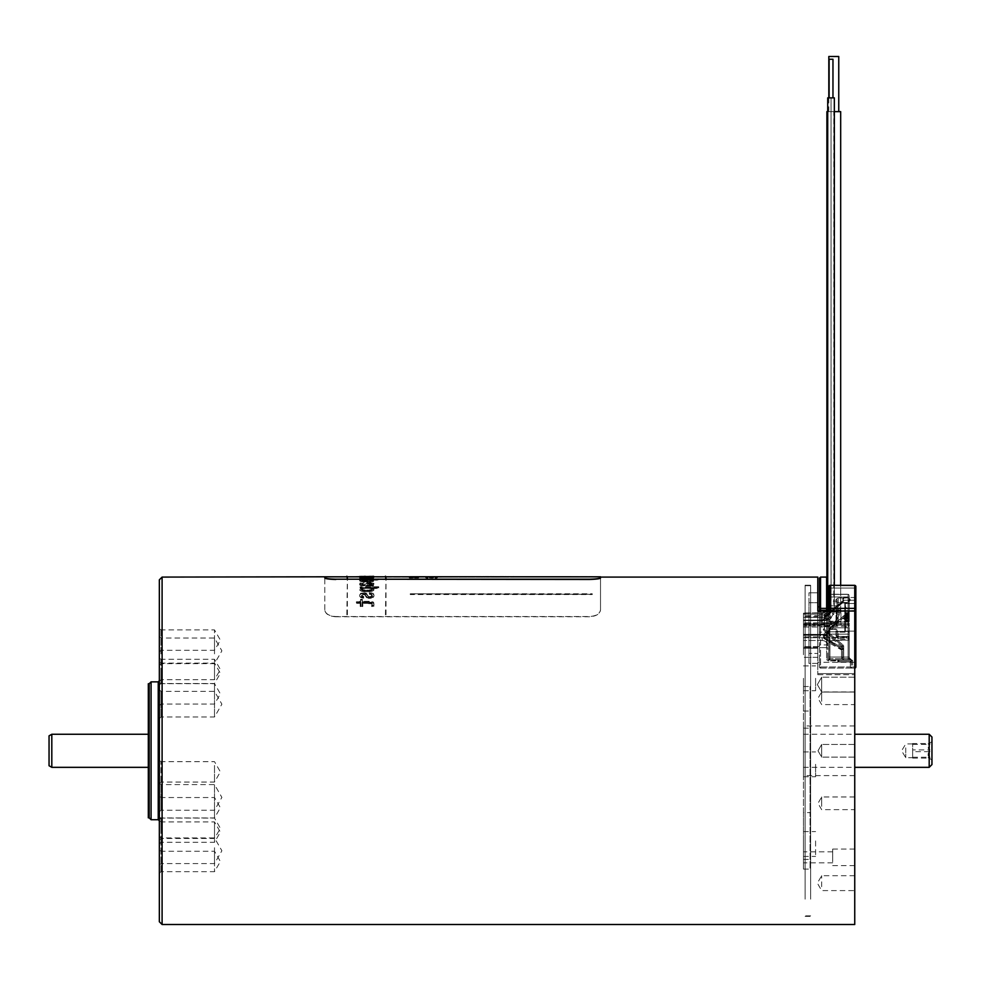 <?xml version="1.0" encoding="UTF-8"?>
<svg xmlns="http://www.w3.org/2000/svg" width="981" height="981" viewBox="0 0 981 981"><rect width="100%" height="100%" fill="white"/><g stroke="black" fill="none" stroke-linecap="round" stroke-linejoin="round"><path stroke-width="0.74" stroke-dasharray="4.91 3.68" d="M148.315 683.745L148.315 817.835M149.186 817.835L149.186 683.745M803.464 729.018L803.464 775.603L803.464 729.018M803.464 767.191L803.464 734.254L803.464 767.191M803.464 617.343L803.464 648.22L803.464 612.929L803.464 620.642L803.464 614.032L803.464 620.642L803.464 614.032L803.464 620.642L803.464 617.343L824.408 617.343L803.464 617.343M803.464 620.09L803.464 626.994L803.464 613.199L803.464 626.994L803.464 613.199L803.464 623.683L803.464 620.127L803.464 623.683L803.464 620.127L803.464 622.849L803.464 620.127L817.798 620.127L817.798 611.825L817.798 620.127L803.464 620.127L817.798 620.127L817.798 611.825L817.798 620.127L803.464 620.127L821.661 620.09A12.128 12.128 0 0 0 833.789 607.962L833.789 111.638L826.897 111.638L840.68 111.638L826.897 111.638L840.68 111.638L828.822 111.638L838.755 111.638L833.789 111.638L833.789 607.962L840.68 607.962L827.694 607.962C823.893 614.118 823.893 614.118 827.694 607.962C823.893 614.118 823.893 614.118 827.694 607.962L827.694 607.962C823.893 614.118 823.893 614.118 827.694 607.962C823.893 614.118 823.893 614.118 827.694 607.962L827.719 578.287L826.897 577.368L827.719 578.643L827.719 607.411L827.719 579.33L827.719 581.5L826.897 581.095L826.897 111.638L840.68 111.638L840.68 607.962L827.694 607.962C826.26 611.555 825.082 613.088 824.175 612.561L827.694 607.962L833.789 607.962A12.128 12.128 0 0 1 821.661 620.09L821.661 626.994L821.661 613.199L821.661 626.994L821.661 620.09L821.661 626.994L821.661 620.09L803.464 620.09M803.464 654.732L803.464 647.399L803.464 654.732M803.464 856.928L803.464 862.839L803.464 856.928M836.548 620.127L836.548 611.825L836.548 620.127M817.798 606.859L817.798 616.669L803.464 616.669L817.798 616.669L817.798 606.859L819.454 606.859L819.454 624.995L820.557 625.841L820.557 634.817L820.557 625.841L803.464 625.866L820.324 625.866L819.454 624.995L819.454 610.636L819.454 625.89L819.454 578.189M803.464 613.199L824.175 612.561A5.518 5.518 0 0 1 822.213 612.929L803.464 612.929L822.213 612.929A5.518 5.518 0 0 0 827.719 607.411L827.719 581.5C826.824 580.458 826.824 580.936 827.719 582.935L827.719 610.636L819.454 610.636L819.454 632.12L819.454 611.004M826.358 614.695L824.408 617.343A6.622 6.622 0 0 0 824.727 617.331L824.408 616.399L824.408 617.343A6.622 6.622 0 0 0 824.727 617.331L823.317 619.563L823.317 620.642L824.408 618.128L823.317 619.563L824.408 618.128L823.317 619.563L823.317 620.642L824.408 618.128L823.317 619.563L823.317 620.642L823.709 618.717L824.408 620.029A9.307 9.307 0 0 0 833.715 610.722L833.715 609.63L832.673 609.986L830.919 611.948A6.622 6.622 0 0 0 831.03 610.722L824.408 616.362L831.03 610.771A6.622 6.622 0 0 0 831.03 610.722L828.001 613.321M803.464 614.118L824.408 614.081L826.873 612.978L827.719 610.722L827.719 619.967L826.615 620.384A9.92 9.92 0 0 1 824.408 620.63L803.464 620.63M822.213 640.495L803.464 640.495L822.213 640.495A5.518 5.518 0 0 1 827.719 646.013L827.719 619.967L826.615 620.384L826.615 639.011L827.719 646.013A5.518 5.518 0 0 0 822.213 640.495A5.518 5.518 0 0 1 827.719 646.013L826.615 639.011L827.719 639.011L827.719 646.013A1.104 1.079 180 0 0 826.615 644.922L826.615 635.381A1.104 1.079 0 0 1 827.719 636.461C828.209 635.136 826.37 634.449 822.213 634.376L826.615 635.381A1.104 1.079 180 0 1 827.719 636.461L822.213 634.83L827.719 636.461C827.841 635.063 826.002 634.364 822.213 634.376L803.464 634.4L822.213 634.4L826.615 635.381L826.615 644.922A1.104 1.079 180 0 1 827.719 646.001A5.518 5.518 0 0 0 822.213 640.495L822.213 637.736A8.277 8.277 0 0 1 826.615 639.011A8.277 8.277 0 0 0 822.213 637.736L822.213 640.495A5.518 5.518 0 0 1 827.719 646.013A5.518 5.518 0 0 0 822.213 640.495A5.518 5.518 0 0 1 827.719 646.013M420.346 577.098L422.014 577.098L420.346 577.086M419.672 577.098L423.718 577.086L419.672 577.086M446.846 577.086L445.129 577.086L446.846 577.086M451.076 577.086L448.342 577.086L451.076 577.086M452.621 577.098L466.895 577.098L452.621 577.098M429.604 577.208L431.444 577.036M511.101 577.098L513.848 577.086L511.101 577.086M416.913 577.098L418.519 577.086L416.913 577.098M467.692 577.098L483.976 577.098L467.692 577.098M496.239 577.098L499.084 577.086L496.239 577.086M508.931 577.086L505.718 577.086L508.931 577.086M505.24 577.086L500.236 577.098L505.24 577.086M483.143 577.098L479.917 577.086L483.143 577.086M500.065 577.086L496.312 577.086L500.065 577.086M491.187 577.098L492.008 577.098L491.187 577.098M492.818 577.098L493.946 577.086L492.818 577.098M427.716 577.086L429.96 577.086L427.716 577.086M486.956 577.098L488.759 577.086L486.956 577.098M472.486 577.086L471.334 577.086L472.486 577.098M440.739 577.098L440.015 577.098L440.739 577.086M441.291 577.098L442.026 577.098L441.291 577.098M442.725 577.098L440.751 577.086L442.713 577.086M435.074 577.086L437.612 577.086L435.074 577.086M364.564 578.152L373.54 578.422L361.437 578.054L373.54 578.201L373.54 577.417L359.635 577.846L361.584 578.128L359.635 578.496L360.861 578.802L373.54 578.876L361.437 578.398L373.54 577.061L409.813 577.086L355.576 577.086L373.54 577.086L364.564 577.061L372.044 576.35L364.564 576.276M411.615 577.098L413.418 577.086L411.615 577.098M373.393 577.122L371.468 577.098A396.201 292.436 -107 0 1 373.393 577.122A186.316 48.67 -94.2 0 1 374.019 577.184L373.393 577.122M373.54 577.282L374.019 577.184A181.963 38.774 -86.6 0 0 373.54 577.269A291.32 182.343 -77.6 0 0 372.118 577.368L373.54 577.282M369.837 577.429L366.808 577.453L369.837 577.429M366.808 577.453L363.779 577.429L366.808 577.453M367.544 577.625L371.492 577.171L361.952 577.135L371.443 577.269A189.37 56.432 -85.2 0 1 372.044 577.38L367.544 577.625M366.44 577.135L363.559 577.147L366.44 577.135M361.4 577.184L360.101 577.257A256.948 148.008 -100.9 0 1 361.4 577.184M361.535 577.699L360.125 577.551A266.476 160.798 -78.3 0 1 361.535 577.699L363.804 577.797L361.535 577.699M366.808 577.846L369.886 577.797L366.808 577.846M372.142 577.699L369.886 577.797L372.142 577.699A269.174 163.839 -101.9 0 1 373.54 577.551A180.246 35.966 -93.1 0 1 374.019 577.392A177.843 28.241 -87.5 0 0 373.7 577.282A216.127 97.941 -82.2 0 0 372.841 577.208L374.019 577.392L372.142 577.699M368.586 597L366.085 593.897L361.977 593.628L366.833 594.412A189.836 54.838 85.4 0 1 367.36 595.16A183.484 42.158 86.4 0 1 367.961 596.289L368.586 597M369.837 597.257L370.769 597.159L369.837 597.257M370.769 597.159L371.468 596.865L370.769 597.159M371.922 596.411L372.069 595.798M371.394 594.719L370.548 594.425L371.394 594.719M370.548 594.425L369.371 594.302L370.548 594.425M369.371 594.302L369.371 593.37L369.371 594.302M371.37 593.517L369.371 593.37L371.37 593.517M373.7 594.682L372.817 593.971A221.461 101.411 82.1 0 1 373.7 594.682L374.019 595.712A177.12 24.464 87.9 0 0 373.7 594.682M373.7 596.804L374.019 595.712A176.813 23.397 92 0 0 373.7 596.804L372.817 597.637A215.097 93.992 97.5 0 1 373.7 596.804M371.419 598.152L369.592 598.336L371.419 598.152M368.01 598.202L369.592 598.336L368.01 598.202M366.232 597.208L366.943 597.821L366.232 597.208A189.1 53.894 85.4 0 0 365.717 596.399L366.232 597.208M365.214 595.406L365.717 596.399A182.711 40.429 86.5 0 0 365.214 595.406A195.538 64.771 84.6 0 0 364.638 594.694L363.46 594.461L365.214 595.406M369.163 602.162L373.724 603.389A176.114 21.324 88.1 0 1 374.019 604.725A174.054 8.069 90.7 0 0 373.896 606.221L371.995 606.221L373.896 606.221L373.724 603.389L372.841 602.616L362.43 602.162L362.43 600.151L360.554 600.151L362.43 600.151L362.43 602.162M372.142 605.118A175.722 19.546 88.3 0 0 371.946 604.137L371.995 606.221M371.321 603.622L370.266 603.401L371.321 603.622M370.266 603.401L368.795 603.364L370.266 603.401M368.795 603.364L362.43 603.364L368.795 603.364M362.43 603.364L362.43 606.221L360.554 606.221L362.43 606.221M360.101 588.33L362.185 588.33L360.101 588.33L360.101 587.558L360.101 588.33M362.185 588.33L361.057 588.6M378.752 587.558L360.101 587.558L378.752 587.558L378.752 586.761L378.752 588.33L378.752 587.558L371.492 587.533L374.019 588.943L369.862 590.832L363.779 590.832L359.635 588.943L362.185 587.533L360.101 587.533L360.101 586.761L378.752 586.761M371.492 588.33L378.752 588.33L372.67 588.612M374.019 589.753L373.442 588.931A185.335 45.273 86.1 0 1 374.019 589.74L373.54 590.55A182.38 38.86 93.4 0 1 374.019 589.74M372.118 591.2L373.54 590.55A299.536 189.112 102.6 0 0 372.118 591.2L369.862 591.641L372.118 591.2M371.799 585.314L373.418 584.688L373.675 583.548L370.021 582.947L373.675 583.548A178.125 27.088 87.6 0 1 373.945 584.026A182.564 38.835 93.3 0 0 373.418 584.688A279.977 166.745 101.5 0 0 371.799 585.314L371.873 585.314M373.602 586.344L371.897 586.344L373.602 586.344M371.64 585.951L370.646 585.915L371.64 585.951M370.646 585.915L363.681 585.915L370.646 585.915M363.681 585.915L361.903 585.816L363.681 585.915M361.903 585.816L360.652 585.547L361.903 585.816M360.652 585.547L359.904 585.081L360.652 585.547M359.904 585.081L359.904 585.081A176.555 21.631 88.1 0 0 359.635 584.443L359.904 585.081M359.929 583.854L359.929 583.854A225.937 104.93 98.1 0 1 360.775 583.437L359.929 583.854M360.775 583.437L362.112 583.168L360.775 583.437M362.112 583.168L363.865 583.082L362.112 583.168M362.185 580.151L359.635 580.911L361.535 581.733L369.862 581.991L361.535 581.733A298.555 186.574 -102.4 0 0 360.125 581.365A183.533 41.055 -93.5 0 0 359.635 580.911L362.185 580.151M378.752 579.746L360.101 579.746L378.752 579.746M371.492 580.151L378.752 580.151L371.492 580.151M372.67 580.298L373.442 580.47L372.67 580.298M373.54 581.365L373.54 581.365A303.043 191.332 -77.4 0 0 372.118 581.733L373.54 581.365M373.54 577.87L360.101 577.686L373.54 577.87M363.228 578.447L364.564 578.422L363.228 578.447M360.125 577.748L361.535 577.858L359.635 578.116L361.584 578.398L359.635 578.753L360.861 579.06L373.54 579.146L361.633 578.753L373.54 578.336L360.861 578.263L359.635 577.956L361.584 577.601L359.635 577.306L374.019 576.362M412.351 577.392L413.026 577.429L412.351 577.392M411.407 577.38L409.482 577.38L411.407 577.38M411.407 577.846L409.482 577.846L411.407 577.846M412.314 577.834L412.989 577.772L412.314 577.834M436.533 577.919L437.207 577.564L435.932 577.368L437.207 577.564L436.533 577.919M433.43 577.49L432.67 577.49L433.43 577.49M432.903 577.404L432.29 577.38L432.903 577.404M432.29 577.38L431.444 577.368L432.29 577.38M431.444 577.368L430.696 577.38L431.444 577.368M431.211 577.601L431.898 577.625L431.211 577.601M430.193 577.674L429.433 577.674L430.193 577.674M414.693 577.846L418.36 577.846L414.693 577.846M415.454 577.784L418.36 577.784L415.454 577.784M418.041 577.601L415.454 577.551L418.041 577.601M385.447 578.949L385.447 576.252M385.447 614.805L385.999 576.252M385.999 614.805L385.999 578.949M346.845 578.949L346.845 576.252M346.845 614.805L347.397 576.252M347.397 614.805L347.397 578.949M324.785 609.79L324.785 577.086L324.785 609.79C325.434 613.812 329.113 616.056 335.809 616.534L589.483 616.534C596.19 616.056 599.869 613.812 600.519 609.79L600.519 576.803M410.266 576.754L592.242 576.803M410.266 577.208L592.242 576.62L410.266 577.208M410.266 593.787L410.266 594.572L592.242 594.572L592.242 593.787L410.266 593.787L592.242 594.327M374.019 604.443A176.396 21.349 88.1 0 0 373.724 603.107L369.163 601.88L372.841 601.782L373.724 602.555L373.896 605.939A174.336 8.081 90.7 0 1 374.019 604.443L374.019 603.879M369.163 601.328L362.43 601.328L362.43 599.33L360.554 599.33L360.554 601.328L356.63 601.328L356.63 603.082L356.63 601.88L360.554 601.88L360.554 599.881L362.43 599.881L362.43 601.88L369.163 601.88M356.63 603.082L360.554 603.082L360.554 605.939L362.43 605.939L362.43 603.082L371.946 603.867A176.004 19.583 88.3 0 1 372.142 604.836A174.912 13.293 91.2 0 0 371.995 605.939L373.896 605.939M363.46 594.192L361.511 595.442L363.681 596.816L363.681 597.858L360.726 597.184A214.324 92.582 82.6 0 0 359.929 596.423A177.303 24.218 87.9 0 0 359.635 595.442A177.254 23.936 92.1 0 1 359.929 594.474A220.7 100.16 97.8 0 1 360.75 593.787L363.534 593.235L366.833 594.143A190.13 54.924 85.4 0 1 367.36 594.891A183.778 42.22 86.4 0 1 367.961 596.019L369.089 596.914L371.468 596.595L371.922 594.903L369.371 594.032L369.371 593.1L372.817 593.701A221.816 101.583 82.1 0 1 373.7 594.412A177.402 24.5 87.9 0 1 374.019 595.442A177.095 23.434 92 0 0 373.7 596.534A215.452 94.139 97.5 0 0 372.817 597.368L369.592 598.054L366.232 596.926A189.407 53.992 85.4 0 0 365.717 596.117A183.006 40.491 86.5 0 0 365.214 595.136A195.844 64.881 84.6 0 0 364.638 594.425L363.46 593.652L364.638 594.425M378.752 587.3L360.101 587.3L360.101 588.06L362.185 588.06L359.635 589.483A183.606 41.079 86.5 0 1 360.125 590.28A295.637 184.759 77.6 0 1 361.535 590.93L372.118 590.93A300.027 189.419 102.6 0 1 373.54 590.28A182.674 38.921 93.4 0 1 374.019 589.483A185.63 45.347 86.1 0 0 373.442 588.661L371.492 588.06L378.752 588.06M371.897 585.547L373.602 586.074L373.32 585.191L371.873 585.044L372.719 584.541L373.602 585.547L360.652 584.75L359.929 583.057L364.012 582.285L364.012 583.352L364.012 582.285M371.799 585.044L373.945 583.756A182.846 38.909 93.3 0 0 373.418 584.418A280.419 167.003 101.5 0 0 371.799 585.044L371.873 585.044M373.945 583.756A178.407 27.125 87.6 0 0 373.675 583.278L370.021 582.677L366.109 583.401A181.608 35.941 93.1 0 0 365.655 583.989A175.967 18.026 91.6 0 0 365.459 584.541L361.707 584.517L362.21 583.548L364.012 583.352M363.681 585.117L359.904 584.811A176.825 21.668 88.1 0 0 359.635 584.186A177.536 24.255 92.1 0 1 359.929 583.585A226.292 105.102 98.1 0 1 360.775 583.168L364.012 582.824L361.584 583.621L363.632 584.455L368.169 582.211L372.89 582.407L373.945 583.217M363.681 585.645L371.897 586.074M360.125 581.095A299.021 186.868 -102.4 0 1 361.535 581.475L372.118 581.475A303.534 191.638 -77.4 0 1 373.54 581.095A182.858 38.97 -86.6 0 1 374.019 580.642A185.814 45.384 -93.9 0 0 373.442 580.2L378.752 579.477L360.101 579.477L362.185 579.881L359.635 580.642A183.827 41.128 -93.5 0 1 360.125 581.095L359.635 580.114L360.26 580.188M373.54 578.152L373.54 577.392L361.437 577.245L373.54 577.392M361.437 578.398L363.228 577.637L362.234 577.65L373.54 577.932M366.808 577.184L372.118 577.098A291.811 182.638 -77.6 0 1 373.54 577A182.258 38.835 -86.6 0 1 374.019 576.914A186.623 48.743 -94.2 0 0 373.393 576.853A396.888 292.951 -107 0 0 371.468 576.816L373.54 576.313M359.635 576.803L373.54 577M355.576 576.816L360.285 576.853A187.96 51.441 -85.6 0 0 359.635 576.914A183.153 40.969 -93.5 0 1 360.125 577A291.185 181.963 -102.4 0 1 361.535 577.098L359.635 576.362L362.161 576.264L355.576 576.816M359.635 577.11A180.21 34.838 -93 0 1 360.101 576.975A257.402 148.266 -100.9 0 1 361.4 576.914L366.44 576.301M374.019 577.11A178.125 28.29 -87.5 0 0 373.7 577A216.494 98.112 -82.2 0 0 372.841 576.926L371.443 577A189.676 56.518 -85.2 0 1 372.044 577.098L366.44 576.865M513.112 576.754L511.101 576.754M505.227 576.803L508.931 576.803M508.931 576.754L507.888 576.816M500.052 576.803L503.817 576.828L500.052 576.754M499.084 576.754L496.312 576.754M498.986 576.754L495.577 576.767L498.986 576.816M490.059 576.803L493.946 576.803M485.129 576.803L488.845 576.803M488.759 576.803L487.998 576.803M479.758 576.803L481.941 576.754M482.407 576.84L480.555 576.803M471.334 576.754L472.486 576.754M464.884 576.816L468.562 576.754M468.562 576.803L466.147 576.754M463.081 576.803L460.555 576.754M463.89 576.803L460.555 576.803M462.309 576.84L463.473 576.803M449.813 576.816L453.492 576.754M453.492 576.803L451.076 576.754M445.73 576.803L448.611 576.803L445.73 576.754M447.164 576.816L448.354 576.754M440.739 576.828L443.768 576.803M435.135 576.803L438.789 576.754M435.662 576.803L436.692 576.816M430.953 576.816L433.725 576.803M425.705 576.803L427.716 576.754L425.705 576.803M421.376 576.754L420.346 576.754M419.672 576.828L423.718 576.754L419.672 576.828M423.044 576.754L422.014 576.754M418.654 576.754L414.889 576.803L418.654 576.803M409.788 576.803L413.504 576.803M413.418 576.803L412.658 576.803M435.405 577.735L436.202 577.539M437.293 577.368L435.932 577.086M429.433 577.38L430.193 577.331M432.719 577.453L430.193 577.38M433.43 577.159L431.444 577.086M433.59 577.404L430.708 577.245M425.729 577.368L427.618 577.086M427.618 577.735L426.809 577.539M418.286 577.147L414.693 577.564M415.454 577.319L418.041 577.319M415.454 577.49L418.36 577.564M409.482 577.564L412.351 577.049M413.565 577.306L412.351 577.11M446.563 576.754L445.349 576.754M433.725 576.754L431.235 576.828M430.708 576.754L432.891 576.754M417.599 576.754L415.625 576.754L417.599 576.803M508.808 576.754L505.227 576.754M505.988 576.754L507.888 576.754M482.407 576.779L479.758 576.754M480.653 576.803L483.192 576.803M503.008 576.754L500.886 576.754M503.069 576.803L500.837 576.803M462.309 576.779L461.058 576.791M493.198 576.754L490.574 576.816M492.008 577.098L490.831 577.086L492.008 577.086M493.946 576.754L493.112 576.754M487.888 577.086L485.902 577.086L487.888 577.086M488.845 576.754L485.129 576.754M485.902 576.754L487.998 576.754M442.995 576.803L441.291 576.828M443.768 576.754L442.934 576.754M437.109 576.767L438.335 576.754M437.575 576.816L436.582 576.803M413.504 576.754L409.788 576.754M410.561 576.754L412.658 576.754M410.266 594.032L592.242 593.787M600.519 609.79L600.519 577.993M335.809 616.534L335.809 616.755C329.113 616.276 325.434 614.02 324.785 610.01M335.809 616.755L589.483 616.755C596.19 616.276 599.869 614.02 600.519 610.01M364.564 576.828L366.808 576.264M366.808 576.816L369.089 576.276M369.089 576.828L370.72 576.288M370.72 576.828L371.713 576.313M371.713 576.951L370.72 576.46M370.72 577L369.064 576.485M369.064 577.036L364.564 577.098M366.808 576.509L364.589 576.485L366.808 577.098M362.933 576.828L364.589 576.485M362.958 577L364.589 577.036M362.958 576.46L361.609 576.35L362.933 576.288M363.779 577.159L361.535 576.546L361.83 577.196L373.54 577.061M363.779 576.62L366.808 576.644M355.576 577.086L324.785 577.086L355.576 577.086M362.602 577.257L365.606 577.625L361.56 577.38A290.695 181.669 -102.4 0 0 360.125 577.269A182.858 40.908 -93.5 0 0 359.635 577.184A187.665 51.368 -85.6 0 1 360.285 577.122L361.83 577.196M365.606 577.343L363.89 577.319M363.89 576.951L365.606 576.938M361.83 577.024L362.602 576.975M365.214 595.136L364.638 593.885M365.717 596.117L365.214 594.596M365.717 595.577L368.01 597.92M369.592 598.054L368.01 597.38M371.419 597.87L369.592 597.515M372.817 597.368L371.419 597.331M373.7 596.534L372.817 596.816M372.817 593.701L373.7 593.873M371.37 593.247L372.817 593.162M369.371 593.1L371.37 592.708M369.371 592.561L369.371 593.48L371.922 594.351L370.769 596.877M369.837 596.988L370.769 596.338M369.089 596.914L369.837 596.448M367.961 596.019L368.586 596.178M366.085 593.628L366.833 593.591M365.03 593.333L366.085 593.088M365.03 592.782L360.75 593.247L359.635 594.891L360.726 596.632L363.632 597.858M362.786 596.706L363.681 596.276M362.112 596.423L362.786 596.154M362.639 593.713L363.46 593.652M361.977 593.628L360.75 594.057L361.977 593.628M360.75 594.057L359.929 594.744A220.333 100.001 97.8 0 1 360.75 594.057M359.929 594.744L359.635 595.712A176.972 23.9 92.1 0 1 359.929 594.744M359.635 595.712L359.929 596.693A177.021 24.182 87.9 0 0 359.635 595.712M359.929 596.693L360.726 597.454A213.968 92.435 82.6 0 0 359.929 596.693M360.726 597.454L362.001 597.956L360.726 597.454M362.001 597.956L363.632 598.14L362.001 597.956M361.658 596.252L363.681 597.098L363.681 598.14L363.681 597.098L361.511 595.712L363.46 594.461L361.511 595.712M356.63 602.518L360.554 602.518L360.554 605.375L362.43 605.375L362.43 603.082M362.43 602.518L368.795 603.082M371.995 605.939L371.946 603.303L368.795 602.518M371.995 605.375L373.896 605.375M360.554 602.162L360.554 600.151L360.554 602.162L356.63 602.162L356.63 603.364L360.554 603.364L356.63 603.364L356.63 602.162M360.554 603.364L360.554 606.221M369.064 590.525L366.808 590.096L370.72 590.268L372.044 588.796L370.72 587.864L361.952 588.257L362.958 589.728L366.808 590.096M366.808 590.623L364.589 589.986M364.589 590.525L362.958 589.728M362.958 590.268L361.952 589.311M361.952 589.851L361.609 588.796M361.609 589.336L361.952 588.257M361.952 588.784L362.933 587.864M362.933 588.392L364.564 587.619M364.564 588.159L366.808 587.533M370.72 590.268L371.713 588.784L369.089 587.619M369.089 588.159L366.808 588.073M370.72 589.728L369.064 589.986M359.635 589.753L360.125 590.55A183.312 41.018 86.5 0 0 359.635 589.74M360.125 590.55L361.535 591.2A295.158 184.453 77.6 0 0 360.125 590.55M361.535 591.2L363.779 591.641L361.535 591.2M363.779 591.641L366.808 591.801L363.779 591.641M366.808 591.801L369.862 591.641L366.808 591.801M368.844 584.431L371.799 583.744L371.897 583.057L369.812 582.726L367.617 583.303L367.311 584.418A177.806 25.163 92.2 0 1 367.617 583.842A207.273 80.246 96.5 0 1 368.316 583.401L369.812 583.266M371.492 582.873L370.793 583.29M371.149 584.1L371.799 584.284M370.144 584.345L371.149 584.639M368.844 584.97L370.144 584.872M370.793 582.763L369.812 582.726M370.021 582.947L366.919 583.254L370.021 582.947M366.919 583.254L366.109 583.658L366.919 583.254M364.687 585.228L363.632 585.252L364.687 585.228M361.707 584.786L363.632 585.252L361.584 584.431L364.012 583.609L361.584 584.431M371.713 579.734L372.044 580.568L371.713 579.734L369.089 579.391L361.952 579.734L361.952 580.85L366.808 581.292L360.125 580.568M362.933 579.526L361.952 580.262M364.564 579.391L362.933 580.053M366.808 579.354L364.564 579.93M369.089 579.391L371.713 580.262M366.808 579.881L369.089 579.93M372.044 580.029L371.713 580.85L366.808 581.819M371.713 580.323L370.72 581.083M361.952 579.734L362.958 580.556L370.72 580.556M366.808 580.764L369.862 581.721M371.492 579.881L373.442 579.661L373.54 581.095M371.492 579.342L378.752 579.881M360.101 579.477L378.752 578.949M360.101 578.949L362.185 579.342L360.26 579.661M373.54 580.568L369.862 581.193M363.228 578.177L363.203 577.073M373.54 578.336L361.437 577.858M360.15 578.287L361.584 578.398L359.953 578.949L362.332 579.121L373.54 578.839M411.971 577.478L412.67 577.331M410.254 577.49L411.346 577.49M411.346 577.429L412.412 577.392M430.72 577.086L432.977 577.086L430.696 577.036M432.314 577.086L430.782 577.086L432.29 577.036M432.67 577.49L431.015 577.417L432.67 577.49M431.137 577.539L431.787 577.551L431.137 577.539M431.787 577.551L432.547 577.564L431.787 577.551M433.026 577.809L432.388 577.846L433.026 577.809M432.388 577.846L431.53 577.858L432.388 577.846M431.53 577.858L429.592 577.748L431.53 577.858M427.091 578.017L425.729 577.65L427.091 578.017M817.798 577.086L817.798 611.004L854.745 611.004L854.745 924.507M162.098 924.507L162.098 577.086M817.798 620.127L817.798 623.683L817.798 620.127M817.798 611.004L817.798 674.695L817.798 611.004L817.798 663.389L808.969 663.389L808.969 592.794L808.969 663.389L817.798 663.389L817.798 602.726L808.969 602.726L808.969 653.456L808.969 602.726L817.798 602.726L817.798 653.456L808.969 653.456L817.798 653.456L817.798 611.004M817.798 654.732L817.798 647.399L817.798 654.732M817.798 648.22L817.798 616.669L817.798 648.22L803.464 648.22L817.798 648.22M854.745 662.285L817.798 662.285L854.745 662.285L854.745 674.695L854.745 673.591L817.798 673.591L854.745 673.591L854.745 674.695L854.745 662.285M854.745 701.305L854.745 691.924L854.745 701.305M821.661 701.305L821.661 691.924L821.661 701.305M854.745 886.714L854.745 875.702L854.745 886.714M821.661 886.714L821.661 875.702L821.661 886.714M854.745 680.74L854.745 692.059L854.745 680.74M821.661 680.74L821.661 692.059L821.661 680.74M854.745 692.059L854.745 677.172L854.745 692.059L821.661 692.059L821.661 677.172L821.661 692.059L854.745 692.059M854.745 745.229L854.745 757.136L854.745 745.229M821.661 745.229L821.661 757.136L821.661 745.229M854.745 806.357L854.745 796.977L854.745 806.357M821.661 806.357L821.661 796.977L821.661 806.357M854.745 756.363L854.745 744.456L854.745 756.363M821.661 756.363L821.661 744.456L821.661 756.363M817.798 592.794L808.969 592.794L817.798 592.794M854.745 857.333L854.745 849.056L854.745 857.333M854.745 729.018L854.745 775.603L854.745 729.018M832.685 857.333L832.685 849.056L832.685 857.333M832.685 856.928L832.685 862.839L832.685 856.928M838.755 56.493L838.755 111.638L838.755 56.493L828.822 56.493L838.755 56.493L828.822 56.493L838.755 56.493L828.822 56.493L828.822 97.855M827.719 111.638L834.341 111.638M827.719 578.643L827.719 607.411L826.873 612.978M827.719 614.413L826.615 614.413L826.615 639.011L827.719 639.011L827.719 578.287M827.719 578.459L827.719 610.722L831.765 610.722L834.341 609.593L833.727 608.514L831.091 610.722L828.822 610.722M828.822 586.491A1.104 1.055 180 0 1 829.926 585.436L828.822 586.405L828.822 658.692A1.104 1.104 0 0 0 829.926 659.796L828.822 659.796L828.822 660.9A2.207 2.207 0 0 1 826.615 658.692L826.615 647.619L820.557 647.619L820.557 635.259L803.464 635.259L820.557 635.259L819.454 636.571L820.557 635.259L820.557 644.922L826.615 644.922L820.557 644.922A1.104 1.079 180 0 0 819.454 646.001L819.454 636.571L819.454 646.001A1.104 1.079 0 0 1 820.557 644.922L820.557 647.619L826.615 647.619L826.615 644.922L826.615 647.619L827.719 647.619L827.719 658.692L826.615 658.692L827.719 658.692L827.719 647.619L826.615 647.619L826.615 658.692A2.207 2.207 0 0 0 828.822 660.9L828.822 659.796L838.203 659.796L837.651 660.9L838.203 659.796L850.331 659.796L849.227 658.692L849.227 632.5L849.227 634.155L848.124 634.155L849.227 634.155L849.227 658.766L850.331 659.796L848.124 658.226L850.331 659.796L843.709 659.796L841.514 658.214L843.709 659.796L850.331 659.796L838.203 659.796L850.331 659.796L849.227 658.692L850.331 659.796L843.709 659.796L850.331 659.796L843.709 659.796L850.331 659.796L848.124 658.226L850.331 659.796L843.709 659.796L850.331 659.796L848.124 658.226L850.331 659.796L829.926 659.796A1.104 1.104 0 0 1 828.822 658.692A1.104 1.104 0 0 0 829.926 659.796L829.926 657.049L848.124 657.049L848.124 658.226L850.331 659.796L848.124 658.226L848.124 657.049L849.227 657.049L850.331 659.796L848.124 658.226L848.124 631.396A1.104 1.104 180 0 1 849.227 632.5L849.227 632.5A1.104 1.104 0 0 0 848.124 631.396L836.634 631.396L838.203 631.396L837.418 631.948L838.203 631.396L837.418 631.948L838.203 631.396L838.203 632.181A1.104 0.797 180 0 1 837.418 631.948A1.104 0.907 90 0 0 836.634 631.396L838.191 631.396L836.634 631.396A1.104 0.907 -90 0 1 837.418 631.948L837.1 632.5L837.418 631.948A1.104 0.797 180 0 0 838.203 632.181L838.203 631.396L848.124 631.396A1.104 1.104 180 0 1 849.227 632.5A1.104 1.104 0 0 0 848.124 631.396A1.104 1.104 0 0 1 849.227 632.5A1.104 1.104 0 0 0 848.124 631.396L848.124 634.155L829.926 634.155L829.926 659.796L829.926 631.825L835.996 631.825L835.996 629.066L835.996 631.396A1.104 1.104 0 0 1 837.1 632.5A1.104 1.104 0 0 0 835.996 631.396A1.104 1.104 0 0 1 837.1 632.5A1.104 1.104 0 0 0 835.996 631.396L835.996 635.676L838.203 639.158L835.996 635.676L835.996 631.825L837.1 631.825L837.1 635.676L835.996 635.676L837.1 635.676L837.1 630.17L837.1 631.825L829.926 631.825L829.926 629.066L835.996 629.446A1.104 0.944 180 0 1 837.1 630.403L837.1 632.5A1.104 1.104 0 0 0 835.996 631.396L848.124 631.396L848.124 636.595A1.104 1.03 0 0 1 849.227 637.625L849.227 639.122L849.227 637.625A1.104 1.03 -0 0 0 848.124 636.595L838.203 636.399L838.203 639.158L837.1 635.676L838.203 639.158L838.203 632.181L838.203 636.595A1.104 1.03 180 0 1 837.1 635.565L837.1 632.5L837.1 635.565A1.104 1.03 180 0 0 838.203 636.595L848.124 636.595L848.124 638.018L848.124 631.396L835.996 631.396A1.104 1.104 0 0 1 837.1 632.5L837.1 630.403A1.104 0.944 0 0 0 835.996 629.446L829.926 629.446L829.926 631.396A1.104 1.104 0 0 1 828.822 630.293A1.104 1.104 0 0 0 829.926 631.396L829.926 634.155L828.822 634.155L828.822 658.692L828.822 627.963L828.822 634.155L828.822 627.963L828.822 631.825L829.926 631.825L828.822 631.825L828.822 658.692L829.129 628.993L842.041 617.478L847.609 615.688L843.01 618.435L848.124 618.435A1.104 1.104 -0 0 0 849.227 617.343L849.227 601.341L848.124 601.819L848.124 602.996L841.624 602.996L842.336 602.003L832.673 609.986L841.367 602.702M827.719 582.935L827.719 607.962L840.68 607.962L840.68 585.301L829.926 585.301L829.926 627.644L830.637 628.49L842.753 618.324A1.104 0.883 -130 0 1 843.452 618.177L844.187 615.688L842.753 618.324L842.041 617.478M827.719 607.742L827.719 610.93M827.719 611.004L827.719 633.775L827.719 608.784L827.719 625.89L827.719 608.784L827.719 610.722L832.832 610.722L834.341 609.287L834.046 608.245L832.857 609.238L842.556 601.108L842.409 603.021L842.618 601.341A1.104 1.104 0 0 1 843.709 600.237A1.104 1.104 0 0 0 842.618 601.341L842.409 603.021L842.287 601.611L842.618 602.592L842.618 601.341L842.618 602.592L842.618 601.341L842.618 602.592L842.618 601.341L843.709 601.39L842.618 601.745M824.408 616.362L824.408 617.343A6.622 6.622 0 0 0 824.751 617.331L831.005 611.237A6.622 6.622 0 0 0 831.03 610.722L831.03 97.855L831.091 610.722L824.408 616.362L831.03 610.771A6.622 6.622 0 0 0 831.03 610.722L831.03 97.855L829.104 97.855L834.341 97.855L827.719 97.855L834.341 97.855L827.719 97.855L834.341 97.855L827.719 97.855L834.341 97.855L827.719 97.855L831.03 97.855L829.104 97.855L829.104 59.252L832.967 59.252L829.104 59.252L832.967 59.252L829.104 59.252L832.967 59.252L829.104 59.252L832.967 59.252L829.104 59.252L832.967 59.252L832.967 97.855L831.03 97.855L831.03 610.722L827.719 610.722L833.715 610.722M834.341 585.301L834.341 609.802L833.629 608.858L842.274 601.598L834.206 608.379M824.408 618.128L823.709 618.717L824.408 618.876A1.104 0.699 180 0 0 823.317 619.575L823.317 619.575A1.104 1.104 0 0 1 823.709 618.717A1.104 1.104 0 0 0 823.317 619.563L823.476 619.563M825.413 617.282L824.616 617.956L825.426 617.282L824.837 616.571L824.58 617.981L825.426 617.282L824.58 618.03L825.426 617.282L824.751 617.294M833.225 608.931L842.556 601.108L824.543 616.227L824.751 617.331M825.561 615.369L828.786 612.659M824.813 615.994L829.534 612.021M832.366 609.655L831.177 610.648M824.898 617.319A6.622 6.622 0 0 1 824.408 617.343L824.408 614.032L824.408 617.343L824.543 616.227L830.882 610.893M827.719 580.727L827.719 607.411A5.518 5.518 0 0 1 822.213 612.929A5.518 5.518 0 0 0 827.719 607.411L827.719 579.71M842.336 602.003L831.765 610.722M824.408 620.63L824.408 629.299L842.924 644.836L824.408 629.299L823.709 630.145L842.213 645.682L823.709 630.145L824.408 623.609A1.104 1.104 0 0 1 823.317 622.506L823.317 626.369L823.317 622.506A1.104 1.104 0 0 0 824.408 623.609L848.124 623.609A1.104 1.104 180 0 1 849.227 624.713L849.227 658.692L850.331 659.796L849.227 658.692A1.104 1.104 0 0 0 850.331 659.796L850.331 659.796A1.104 1.104 0 0 1 851.434 660.9A1.104 1.104 0 0 0 850.331 659.796A1.104 1.104 0 0 1 849.227 658.692L850.331 659.796L849.227 657.049L849.227 658.692L848.124 658.226L849.227 658.705L848.124 659.796L849.227 658.692L849.227 637.503L849.227 658.692L849.227 657.049L843.709 657.049L848.124 657.049L848.124 658.226L849.227 658.692L849.227 657.049L843.709 657.049L843.709 659.796L841.539 658.459L842.63 658.864L841.514 657.049L829.926 657.049L848.124 657.049L848.124 658.226L849.227 658.692L848.124 658.226L848.124 657.049L843.709 657.049L843.709 659.796L842.63 658.864L843.182 659.661M831.005 611.237L825.536 615.381L824.665 617.233L832.832 610.722M830.919 611.948L824.898 617.356L824.727 616.448L827.486 614.339L824.837 616.571M842.618 601.868L833.225 609.324M825.536 615.381L828.81 612.635M824.604 616.436L830.036 611.874M827.719 578.949L827.719 607.411L826.615 614.413A8.277 8.277 0 0 1 822.213 615.688L803.464 615.688M831.091 610.722L827.719 610.722L827.719 97.855L834.341 97.855L834.341 609.765M829.104 59.252L829.104 97.855L829.104 59.252L829.104 97.855L832.967 97.855L832.967 59.252M840.962 620.912L840.962 609.888L840.962 620.912M840.962 613.763L840.962 624.787L840.962 613.763M820.557 598.177L820.557 590.022L820.557 597.343L820.557 596.276L819.454 596.276L819.454 601.5L819.454 590.022L819.454 598.778L819.454 590.403L819.454 597.159L819.454 595.81L820.557 596.252L820.557 598.177L819.454 598.177M820.557 597.073L819.454 597.073M820.557 605.203L820.557 585.902L820.557 605.203L819.454 605.203L819.454 585.902L820.557 585.902L819.454 585.902L819.454 605.203L820.557 605.203M820.557 598.361L820.557 590.403L820.557 601.5L820.557 598.361L819.454 598.361L819.454 593.395L819.454 601.5L819.454 598.361L820.557 598.361M820.557 590.022L820.557 601.512L820.557 590.022L820.557 597.171L820.557 590.022L819.454 590.022L819.454 601.512L819.454 590.022L819.454 597.171L819.454 590.022L820.557 590.022L819.454 590.022M820.557 600.654L820.557 591.151L820.557 600.691L819.454 600.691L819.454 595.749L819.454 600.654L820.557 600.691L819.454 600.654L820.557 600.691L819.454 600.372L819.454 590.856L819.454 600.347L820.557 600.347L819.454 600.654L820.557 600.654L819.454 600.347L820.557 600.347L820.557 599.44L819.454 599.44L819.454 590.856L819.454 601.292L819.454 590.869L819.454 599.44L820.557 599.44L820.557 600.654L819.454 600.347L820.557 600.347L820.557 597.907L819.454 597.895L819.454 590.856L819.454 597.907L820.557 597.907L820.557 599.44L819.454 599.44L820.557 599.44L820.557 600.654L819.454 600.654M820.557 598.569L819.454 598.569M820.557 601.5L820.557 599.293L820.557 601.5L819.454 601.5L819.454 599.293L819.454 601.5L820.557 601.5M820.557 591.678L820.557 601.292L820.557 591.678L819.454 591.678M820.557 593.934L820.557 601.292L820.557 593.934L819.454 593.934L819.454 593.125L819.454 601.292L819.454 593.934L819.454 599.845L819.454 593.934L820.557 593.934L819.454 593.934L820.557 593.934L820.557 599.845L819.454 599.82L820.557 599.845L820.557 593.934L819.454 593.934M820.557 590.243L820.557 593.125L820.557 590.243L819.454 590.268L819.454 593.125L819.454 590.243L820.557 590.243L819.454 590.243M820.557 599.55L819.454 599.55L820.557 599.575M820.557 597.343L819.454 597.392M820.557 597.11L819.454 597.11M820.557 596.546L819.454 596.546M820.557 595.308L819.454 595.308M820.557 593.799L819.454 593.799L820.557 593.812M820.557 592.193L819.454 592.193L820.557 592.217M820.557 591.003L819.454 590.991M820.557 590.341L819.454 590.341M820.557 591.298L819.454 591.298M820.557 592.941L819.454 592.941M820.557 595.246L819.454 595.197M820.557 596.718L819.454 596.718M820.557 597.993L819.454 597.993M820.557 599.955L819.454 599.955M820.557 601.108L819.454 601.108M820.557 601.316L819.454 601.292M820.557 600.838L819.454 600.838M820.557 600.065L819.454 600.065M820.557 599.048L819.454 599.048L820.557 599.048M820.557 599.722L819.454 599.722M820.557 600.237L819.454 600.237M820.557 596.607L820.557 598.692L820.557 597.159L819.454 597.171L820.557 596.607L819.454 596.607M820.557 599.293L819.454 599.293L820.557 599.293M820.557 599.992L819.454 599.992L820.557 599.992M820.557 590.856L820.557 595.749L819.454 595.774L819.454 590.856L819.454 595.749L820.557 595.774L819.454 595.774L820.557 595.774L819.454 595.774L820.557 595.774L819.454 595.774L820.557 595.774L819.454 595.749L820.557 595.749L819.454 595.749L820.557 595.749L819.454 595.749L820.557 595.749L819.454 595.749L820.557 595.749L820.557 593.591L819.454 593.591L820.557 593.591L819.454 593.591L820.557 593.591L819.454 593.591L820.557 593.591L820.557 592.058L819.454 592.058L820.557 592.058L819.454 592.058L820.557 592.058L820.557 591.151L819.454 591.151L820.557 590.856L819.454 590.893L820.557 590.856L819.454 590.856L820.557 590.856L819.454 591.053L820.557 590.856L820.557 592.058L819.454 592.058L820.557 592.058L820.557 591.151L819.454 591.151L820.557 590.856L820.557 593.591L819.454 593.591L820.557 593.591L820.557 592.058L819.454 592.058L820.557 592.058L820.557 591.151L819.454 591.151L820.557 590.856L819.454 590.856M820.557 594.339L819.454 594.376L820.557 594.339M820.557 593.162L819.454 593.162L820.557 593.125M820.557 591.531L820.557 593.407L820.557 591.518L819.454 591.531L819.454 592.328L820.557 591.028L819.454 591.531M820.557 590.403L819.454 590.403L820.557 590.403M820.557 593.211L819.454 593.211L820.557 593.211M820.557 591.482L819.454 591.482M820.557 592.266L819.454 592.266M820.557 593.272L819.454 593.272M820.557 594.327L819.454 594.327L820.557 594.314M820.557 595.062L819.454 595.062M820.557 595.504L819.454 595.541M820.557 595.651L819.454 595.651L820.557 595.639L819.454 595.859L820.557 595.847L819.454 594.412L820.557 595.663M820.557 596.46L819.454 596.46L820.557 596.473M820.557 597.012L819.454 597.012M820.557 597.736L819.454 597.736M820.557 598.778L819.454 598.778L820.557 598.778M820.557 600.556L820.557 598.692L820.557 600.164L819.454 600.176L819.454 599.526L820.557 600.556L819.454 600.556M820.557 600.151L819.454 600.151M820.557 599.501L819.454 599.501L819.454 597.797L819.454 599.526L820.557 599.526L819.454 599.526M820.557 600.752L819.454 600.752L820.557 600.728M820.557 601.512L819.454 601.512M820.557 599.906L819.454 599.906M820.557 596.141L819.454 596.141M820.557 595.725L819.454 595.725M820.557 595.124L819.454 595.124M820.557 593.309L819.454 593.309M820.557 591.935L819.454 591.935M820.557 591.862L819.454 591.862M820.557 598.631L819.454 598.631L820.557 598.631M820.557 597.233L819.454 597.233M820.557 595.185L820.557 593.395L819.454 593.395L819.454 592.316L819.454 594.412L819.454 593.395L820.557 593.395L819.454 593.395L820.557 593.407L820.557 594.412L819.454 594.412L820.557 594.412L820.557 595.185L819.454 595.185M820.557 591.948L819.454 591.948L820.557 591.948M820.557 596.252L819.454 596.252M820.557 592.07L819.454 592.07L820.557 592.07M820.557 593.015L819.454 593.015L820.557 593.015M820.557 591.396L819.454 591.396L820.557 591.396M820.557 592.671L819.454 592.671L820.557 592.671M820.557 594.045L819.454 594.045L820.557 594.045M820.557 596.056L819.454 596.056L820.557 596.056M820.557 600.421L819.454 600.421L820.557 600.421M820.557 596.963L819.454 596.963L820.557 596.963M820.557 597.539L819.454 597.539L820.557 597.539M820.557 597.306L819.454 597.306L820.557 597.306M820.557 594.106L819.454 594.106M820.557 592.328L819.454 592.316L820.557 592.328M820.557 590.795L819.454 590.795L820.557 590.795M820.557 591.739L819.454 591.739L820.557 591.739M820.557 592.683L819.454 592.683M820.557 595.908L819.454 595.908M820.557 596.374L819.454 596.374M820.557 595.001L819.454 595.001M820.557 592.524L819.454 592.524M820.557 591.604L819.454 591.604M819.454 624.995L819.454 633.738L819.454 624.995M819.454 633.738L819.454 632.12L819.454 633.738A1.104 1.079 180 0 0 820.557 634.817A1.104 1.079 0 0 1 819.454 633.738M819.454 621.439L819.454 608.784L819.454 621.439M820.557 597.907L819.454 597.907M820.557 598.692L819.454 598.692L820.557 598.692M820.557 597.797L819.454 597.797L820.557 597.797M820.557 600.164L819.454 600.164M820.557 599.44L819.454 599.44L820.557 599.44M820.557 600.347L819.454 600.347M826.615 611.004L826.615 632.12L827.719 632.12L826.615 632.12L826.615 634.879L826.615 632.12L820.557 632.12L820.557 634.879L826.615 634.817A1.104 1.079 0 0 0 827.719 633.738A1.104 1.079 180 0 1 826.615 634.817L826.615 625.964A1.104 1.079 0 0 0 827.719 624.885L822.213 624.112L827.719 624.885A1.104 1.079 180 0 1 826.615 625.964L826.615 634.817L820.557 634.879L820.557 632.12L819.454 632.12L820.557 632.12L820.557 611.004M819.454 646.565L803.464 646.565L819.454 646.565M851.434 666.97L820.557 666.97L820.557 647.619L819.454 647.619L819.454 666.97A1.104 1.104 0 0 0 820.557 668.073L820.557 666.97L819.454 666.97A1.104 1.104 0 0 0 820.557 668.073L851.434 668.073L851.434 662.003L851.434 668.073L820.557 668.073A1.104 1.104 0 0 1 819.454 666.97L820.557 666.97L820.557 668.073A1.104 1.104 0 0 1 819.454 666.97L819.454 647.619L820.557 647.619L820.557 666.97L850.331 666.97L851.434 668.073L851.434 662.003L850.331 660.9A1.104 1.104 0 0 1 851.434 662.003L851.434 660.9L851.434 662.003L837.651 662.003L839.307 660.9L850.331 660.9L850.331 662.003L851.434 662.003M828.822 659.796A1.104 1.104 0 0 1 827.719 658.692A1.104 1.104 0 0 0 828.822 659.796A1.104 1.104 0 0 1 827.719 658.692A1.104 1.104 0 0 0 828.822 659.796M838.203 659.796L839.307 660.9L838.755 660.348L839.307 660.9L837.651 662.003L837.651 660.9L828.822 660.9L838.755 660.348L837.651 662.003L838.755 660.348L837.651 662.003L850.331 662.003L850.331 666.97M839.307 660.9L850.331 660.9M848.124 647.399L848.124 636.362L848.124 647.399M849.227 647.399L849.227 636.362L849.227 647.399M849.227 632.966L849.227 639.122L849.227 632.966A1.104 0.797 0 0 0 848.124 632.181L838.203 632.181L848.124 632.181A1.104 0.797 0 0 1 849.227 632.966M854.745 611.004L854.745 666.97L852.538 666.97L852.538 660.9A2.207 2.207 0 0 0 850.331 658.692L850.331 659.796L850.331 658.692L852.538 660.9L851.434 660.9A1.104 1.104 0 0 0 850.331 659.796A1.104 1.104 0 0 1 851.434 660.9L852.538 660.9L852.538 666.97L851.434 668.073L854.745 668.073L851.434 668.073L852.538 666.97L854.745 666.97L854.745 668.073A1.104 1.104 0 0 0 855.849 666.97L855.849 609.275A1.104 0.907 180 0 0 854.745 608.379L829.926 608.379L829.926 659.796L829.926 611.004M823.317 622.506A1.104 1.104 0 0 0 824.408 623.609L824.408 629.299L842.924 644.836A2.207 2.207 0 0 1 843.709 646.528A2.207 2.207 0 0 0 842.924 644.836A2.207 2.207 0 0 1 843.709 646.528L842.618 646.528L842.618 658.692A1.104 1.104 0 0 0 843.709 659.796L843.709 649.962A2.207 2.207 0 0 0 842.618 648.049L842.066 649.005A1.104 1.104 0 0 1 842.618 649.962A1.104 1.104 0 0 0 842.066 649.005L823.868 638.496L828.933 640.152L828.381 641.108L842.066 649.005A1.104 1.104 0 0 1 842.618 649.962L830.478 642.322L829.926 643.278L841.514 649.962L841.514 657.049L828.822 657.049L829.926 657.049L828.822 657.049L829.926 657.049L829.926 634.155L828.822 634.155L828.822 657.049L828.822 634.449L823.709 630.145A1.104 1.104 65 0 1 823.317 629.299A1.104 1.104 65 0 0 823.709 630.145L842.213 645.682A1.104 1.104 0 0 1 842.618 646.528A1.104 1.104 0 0 0 842.213 645.682A1.104 1.104 0 0 1 842.618 646.528L842.63 658.864A1.104 1.104 0 0 0 843.709 659.796A1.104 1.104 0 0 1 842.618 658.692A1.104 1.104 0 0 0 843.709 659.796A1.104 1.104 0 0 1 842.618 658.692L842.618 657.049L842.618 658.692A1.104 1.104 0 0 0 843.709 659.796A1.104 1.104 0 0 1 842.63 658.864A1.104 1.104 0 0 0 843.709 659.796L843.709 657.049L829.926 657.049L829.926 659.796L829.926 643.278L828.822 640.728L848.124 640.152L848.124 657.049L849.227 657.049L848.124 657.049L848.124 640.152L849.227 640.152L849.227 657.049L848.124 657.049L849.227 657.049L848.124 657.049L848.124 626.369L848.124 657.049L848.124 634.155L829.926 634.155L829.926 631.396A1.104 1.104 0 0 1 828.822 630.293L828.847 630.305A1.104 1.104 -0 0 0 829.926 631.396A1.104 1.104 0 0 1 828.822 630.293A1.104 1.104 0 0 0 829.926 631.396L829.926 629.446A1.104 0.944 0 0 1 828.822 628.502A1.104 0.944 180 0 0 829.926 629.446L829.926 659.796A1.104 1.104 0 0 1 828.822 658.692A1.104 1.104 0 0 0 829.926 659.796L828.822 658.692L828.822 611.004M849.227 638.496L849.227 640.152L849.227 638.496A1.104 1.104 0 0 0 848.124 637.392A1.104 1.104 180 0 1 849.227 638.496A1.104 1.104 0 0 0 848.124 637.392L848.124 640.152L848.124 637.392L829.926 637.957A1.104 0.883 180 0 1 828.822 637.074L828.602 637.392A1.104 0.687 90 0 1 828.16 637.135L828.822 637.074M830.478 642.322L842.066 649.005A1.104 1.104 0 0 1 842.618 649.962A1.104 1.104 0 0 0 842.066 649.005L842.618 648.049A2.207 2.207 0 0 1 843.709 649.962L843.709 657.049L842.618 657.049L842.618 646.528L842.618 657.049L841.514 657.049L841.514 658.214L842.618 658.692L842.618 657.049L843.709 657.049L843.709 659.796A1.104 1.104 0 0 1 842.618 658.692A1.104 1.104 0 0 0 843.709 659.796A1.104 1.104 0 0 1 842.618 658.692L842.618 657.049L843.709 657.049L843.709 649.962A2.207 2.207 0 0 0 842.618 648.049L828.933 640.152L849.227 640.152L849.227 657.049L848.124 657.049L849.227 657.049L849.227 624.713A1.104 1.104 0 0 0 848.124 623.609L848.124 626.369L849.227 626.369L848.124 626.369L848.124 623.609L824.408 623.609M842.924 644.836L842.213 645.682A1.104 1.104 0 0 1 842.618 646.528L843.709 646.528L842.618 646.528A1.104 1.104 0 0 0 842.213 645.682L828.822 634.449L828.822 588.06L828.822 630.501M828.822 621.439L828.822 608.784L828.822 621.439M837.1 623.683L835.996 624.787A1.104 1.104 0 0 0 837.1 623.683L835.996 624.787L835.996 621.255L835.996 624.787A1.104 1.104 0 0 0 837.1 623.683L838.203 624.787L837.1 623.683L837.1 621.255L837.1 623.683A1.104 1.104 0 0 1 835.996 624.787L838.203 624.787L835.996 624.787A1.104 1.104 0 0 0 837.1 623.683L837.1 621.562L837.1 623.683A1.104 1.104 0 0 1 835.996 624.787L829.926 624.787L829.926 605.841A1.104 0.907 0 0 0 828.822 606.736L828.822 625.89L828.822 606.736L828.822 625.89L828.822 608.784L829.926 609.888L829.926 624.787A1.104 1.104 0 0 0 828.822 625.89L828.822 606.736A1.104 0.907 180 0 1 829.926 605.841L829.926 601.108A1.104 0.993 180 0 1 828.822 600.127A1.104 0.993 0 0 0 829.926 601.108L829.926 594.412A1.104 1.03 180 0 1 828.822 593.382A1.104 1.03 0 0 0 829.926 594.412L829.926 622.028L828.822 622.028L829.926 622.028L829.926 624.787A1.104 1.104 0 0 0 828.822 625.89L828.822 610.636L855.849 610.636L855.849 632.23L855.849 610.194M828.871 641.353L828.822 640.728A1.104 1.104 0 0 0 829.374 641.684L829.019 641.353M837.308 625.326L829.73 627.815L844.187 615.688L848.124 615.688L842.753 618.324L836.609 623.487A1.104 0.883 -130 0 0 837.308 625.326L848.124 625.056A1.104 1.104 0 0 1 849.227 626.16A1.104 1.104 0 0 0 848.124 625.056L848.124 657.049L848.124 639.158L849.227 639.158L848.124 639.158L848.124 659.796L848.124 657.049L843.709 657.049L843.709 659.796A1.104 1.104 0 0 1 842.63 658.864L842.642 658.95M827.008 631.531L828.822 630.525L827.719 632.929L824.408 635.97L824.408 637.221L827.719 637.221L827.008 631.531L823.709 634.302L824.408 635.148L833.151 627.815L848.124 627.815L829.73 627.815L837.051 623.107A1.104 1.104 -132.7 0 0 837.762 625.056L833.151 627.815L832.452 626.969L823.709 634.302A1.104 1.104 0 0 0 823.317 635.148L823.317 636.289A1.104 1.104 0 0 0 824.408 637.392L828.16 637.135M843.709 649.962L842.618 649.962A1.104 1.104 0 0 0 842.066 649.005L842.618 648.049L829.926 640.728L829.374 642.641M827.719 637.392L828.602 637.392M828.381 641.108L823.868 638.496L824.408 635.148L823.317 635.148A1.104 0.822 0 0 0 824.408 635.97L823.709 634.302A1.104 1.104 0 0 0 823.317 635.148L823.317 636.289A1.104 1.104 0 0 0 824.408 637.392L848.124 637.392M832.452 626.969L837.051 623.107A1.104 1.104 0 0 0 837.762 625.056L848.124 625.056L848.124 627.815L849.227 627.815L848.124 627.815L848.124 657.049L829.926 657.049L829.926 636.816L841.514 646.528L841.514 657.049L843.709 657.049L843.709 646.528L843.709 657.049L842.618 657.049L843.709 657.049L843.709 646.528M831.913 610.292L842.618 601.341L841.514 600.973L843.709 597.49L842.213 603.18L830.637 612.904L829.926 612.058L829.926 588.06L828.822 588.06L854.745 588.06L854.745 597.49L855.849 597.49L843.709 597.49L843.709 600.237L854.745 600.237L854.745 597.49L854.745 600.237A1.104 1.104 0 0 1 855.849 601.341A1.104 1.104 0 0 0 854.745 600.237L843.709 600.237L843.709 601.39M849.754 600.409L849.227 601.341L848.124 600.973L850.331 597.49L850.331 600.237L848.124 601.819M848.124 600.973L848.124 618.435L843.01 618.435A1.104 1.104 0 0 0 842.299 618.704A1.104 1.104 0 0 1 843.01 618.435L843.452 618.177M823.77 618.655L823.709 618.717A1.104 1.104 0 0 0 823.317 619.563A1.104 0.687 -0 0 1 824.408 618.876L826.1 618.091L824.58 618.042M827.008 632.929L827.719 632.083L829.926 636.816L830.637 635.97M842.213 645.682L841.514 646.528L842.618 646.528A1.104 1.104 0 0 0 842.213 645.682M829.129 628.993A1.104 0.699 50 0 1 829.031 629.827L828.859 630.243A1.104 0.773 14.4 0 0 828.859 629.974M829.031 629.827L830.637 628.49M835.996 624.787L848.124 624.787A1.104 1.104 0 0 0 849.227 623.683L849.227 621.696L849.227 623.683A1.104 1.104 0 0 1 848.124 624.787A1.104 1.104 0 0 0 849.227 623.683A1.104 1.104 0 0 1 848.124 624.787L848.124 597.956L838.203 597.956L835.996 599.416L838.203 597.956L837.1 600.421A1.104 0.993 -0 0 0 835.996 599.416L835.996 601.108L829.926 601.108L829.926 621.255L828.822 620.948L829.926 621.255L829.926 624.787A1.104 1.104 0 0 0 828.822 625.89A1.104 1.104 0 0 1 829.926 624.787L848.124 624.787A1.104 1.104 0 0 0 849.227 623.683A1.104 1.104 0 0 1 848.124 624.787A1.104 1.104 0 0 0 849.227 623.683A1.104 1.104 0 0 1 848.124 624.787L848.124 622.028L848.124 624.787L838.203 624.787L848.124 624.787L848.124 621.476L849.227 621.696L849.227 595.344L849.227 621.696L838.203 621.476L838.203 602.469L848.124 602.469A1.104 0.797 180 0 0 849.227 601.672A1.104 0.797 0 0 1 848.124 602.469L848.124 621.476L838.203 621.476L838.203 624.787L838.203 621.476L837.1 621.255L837.1 600.421L837.1 621.562L837.1 600.421L837.1 621.255L838.203 621.476L838.203 597.956L838.203 602.469L848.124 602.469L848.124 597.956A1.104 1.006 180 0 1 849.227 598.974A1.104 1.006 0 0 0 848.124 597.956L838.203 597.956L837.1 600.421A1.104 0.993 180 0 0 835.996 599.416L835.996 605.841L829.926 605.841L835.996 605.841A1.104 0.907 180 0 0 837.1 604.934A1.104 0.907 0 0 1 835.996 605.841L835.996 621.255L829.926 621.255L835.996 621.255L835.996 601.108L829.926 601.108L829.926 594.412L848.124 594.412L848.124 597.956L848.124 594.412A1.104 1.03 180 0 1 849.227 595.442A1.104 1.03 0 0 0 848.124 594.412L829.926 594.412L828.822 593.137L829.926 594.241L848.124 594.241L829.926 594.241L829.926 597L828.822 597L829.926 597L829.926 622.028L848.124 622.028L848.124 597L829.926 597L848.124 597L848.124 594.241L849.227 595.344L848.124 594.241L848.124 597L849.227 597L849.227 622.028L849.227 597L848.124 597L848.124 622.028L849.227 622.028L829.926 622.028L829.926 624.787L829.926 609.888L829.926 624.787L829.926 609.888L828.822 608.784M854.745 600.237A1.104 1.104 0 0 1 855.849 601.341L855.849 586.491A1.104 1.055 180 0 0 854.745 585.436L854.745 588.06L855.849 588.06L855.849 586.405L854.745 585.301M855.849 597.49L855.849 588.06L854.745 588.06L854.745 585.436L829.926 585.436L829.926 608.379A1.104 0.907 180 0 0 828.822 609.275M842.618 648.049L823.317 637.54A1.104 1.104 0 0 0 823.868 638.496A1.104 1.104 0 0 1 823.317 637.54A1.104 0.748 180 0 0 824.408 638.288L824.408 637.221A1.104 0.932 0 0 1 823.317 636.289L823.317 636.289A1.104 1.104 0 0 0 824.408 637.392A1.104 1.104 0 0 1 823.317 636.289M850.331 600.237L849.227 601.341A1.104 1.104 0 0 1 850.331 600.237A1.104 1.104 0 0 0 849.227 601.341M829.926 585.436L829.926 588.06L854.745 588.06L854.745 597.49L850.331 597.49L849.227 600.973L849.227 617.343A1.104 1.104 0 0 1 848.124 618.435L848.124 602.996L849.227 602.996M823.709 630.145A1.104 1.104 0 0 1 823.317 629.299A1.104 1.104 0 0 0 823.709 630.145A1.104 1.104 0 0 1 823.317 629.299L824.408 629.299L823.317 629.299M828.822 634.449L828.822 634.449A1.104 0.822 -50 0 1 828.626 633.603M823.317 626.712L824.408 626.712L824.408 629.299L827.719 632.083L827.719 618.876A1.104 0.699 0 0 0 828.822 618.177L827.719 618.177L828.822 614.94L827.719 614.94A2.207 2.207 0 0 1 827.743 614.646L828.589 613.333L827.486 614.339M830.637 612.904L828.822 614.94L829.926 612.058L841.514 602.334L842.213 603.18L829.215 614.094A1.104 1.104 0 0 0 828.822 614.94A1.104 1.104 0 0 1 829.215 614.094L829.215 613.248M844.813 604.983L844.813 631.126L844.813 604.983M844.813 630.832L844.813 603.548L844.813 630.832M842.618 602.089L825.082 616.877L826.1 618.091L824.69 617.257M833.973 610.108L842.213 603.18A1.104 1.104 0 0 0 842.618 602.334L841.514 602.334L841.514 600.973M824.347 616.755L825.426 617.282L834.193 609.912M828.589 613.333L842.618 601.537M842.287 602.616L842.618 602.334A1.104 1.104 0 0 1 842.213 603.18M840.962 613.456L840.962 621.672L840.962 613.456M848.663 621.647L847.952 621.378L848.675 621.611L848.675 612.512L848.675 622.162L847.952 620.924L845.254 620.924L845.254 613.015L845.254 620.924M845.364 617.785L845.364 606.307L845.364 617.785M848.675 615.945L847.952 615.627L848.675 615.945L847.952 616.559C845.414 617.38 845.414 618.508 847.952 619.931L848.675 620.642L847.952 620.642C845.414 619.698 845.414 620.041 847.952 621.635L848.675 622.04L848.675 612.512L848.675 622.162L847.952 621.414C845.414 620.004 845.414 619.955 847.952 621.231L845.254 621.231M845.254 620.225L848.675 622.162L845.364 628.367L845.364 606.307L845.364 628.367L848.675 622.162L846.014 620.029L845.254 620.789L845.254 612.622L845.254 620.029M845.254 618.925L847.952 619.048C845.414 618.864 845.414 619.661 847.952 621.414C845.414 620.004 845.414 619.955 847.952 621.231L848.675 621.414L847.952 621.231M845.254 617.024L847.952 617.024L848.675 617.527L847.952 617.993L848.675 617.527L847.952 617.024L845.254 617.024L847.964 617.024C845.414 616.62 845.414 615.602 847.952 613.959L848.675 613.26L847.952 613.444C845.414 614.719 845.414 614.67 847.952 613.297L845.254 613.297M847.952 617.993L845.254 617.993L847.952 617.993C845.414 618.263 845.414 619.244 847.952 620.924M848.663 613.027L847.952 613.75C845.414 615.43 845.414 616.411 847.952 616.681L848.675 617.147L847.952 617.65L845.254 617.65L847.964 617.65C845.414 618.055 845.414 619.072 847.952 620.715L848.675 621.414M845.254 614.449L848.675 612.512L845.364 606.307L848.675 612.512L845.254 614.646M848.675 613.26L847.952 613.444C845.414 614.719 845.414 614.67 847.952 613.297M847.952 616.681L845.254 616.681L848.675 617.147L845.254 617.65M845.254 619.6L845.254 614.817L845.254 619.6M845.364 629.201L845.364 604.1L845.364 629.201M840.962 621.574L840.962 613.002L840.962 621.574M845.254 615.749L847.952 615.627C845.414 615.81 845.414 615.013 847.952 613.26L848.675 612.635L847.952 613.039C845.414 614.646 845.414 614.977 847.952 614.032L845.254 614.032M845.254 613.039L847.952 613.039C845.414 614.646 845.414 614.977 847.952 614.032L848.675 614.032L847.952 614.032M848.675 620.642L847.952 620.642C845.414 619.698 845.414 620.041 847.952 621.635L848.602 621.672M848.675 618.729L845.254 618.116M847.952 618.116C845.414 617.294 845.414 616.166 847.952 614.744L848.675 614.032M845.254 614.866L845.254 619.857L845.254 614.866L841.514 617.343L845.254 619.857L841.514 617.343L845.254 614.817M845.364 604.382L845.364 630.575L845.364 604.382M148.315 767.191L148.315 734.254L148.315 767.191M151.074 819.724L151.074 681.856M214.496 650.035L214.496 629.912L214.496 650.035M214.496 679.392L214.496 659.281L214.496 679.392M214.496 716.645L214.496 691.36L214.496 716.645M214.496 825.879L214.496 838.485L214.496 825.879M214.496 805.315L214.496 817.933L214.496 805.315M214.496 847.731L214.496 863.574L214.496 847.731M214.496 851.557L214.496 871.668L214.496 851.557M214.496 822.188L214.496 842.311L214.496 822.188M214.496 784.947L214.496 810.232L214.496 784.947M214.496 675.701L214.496 663.095L214.496 675.701M214.496 696.265L214.496 683.659L214.496 696.265M214.496 765.487L214.496 782.065L214.496 765.487M160.994 630.207L160.994 650.317L160.994 630.207M160.994 659.563L160.994 679.686L160.994 659.563M160.994 691.715L160.994 717.001L160.994 691.715M160.994 830.699L160.994 818.08L160.994 830.699M160.994 810.134L160.994 797.528L160.994 810.134M160.994 853.777L160.994 837.933L160.994 853.777M160.994 871.386L160.994 851.263L160.994 871.386M160.994 842.017L160.994 821.906L160.994 842.017M160.994 809.865L160.994 784.579L160.994 809.865M160.994 670.894L160.994 683.499L160.994 670.894M160.994 691.446L160.994 704.064L160.994 691.446M160.994 781.538L160.994 761.661L160.994 781.538M159.339 818.853L159.339 680.753L159.339 818.853M159.339 628.6L159.339 651.973L159.339 628.6M159.339 657.957L159.339 681.341L159.339 657.957M159.339 690.109L159.339 718.656L159.339 690.109M159.339 831.091L159.339 816.437L159.339 831.091M159.339 810.527L159.339 795.873L159.339 810.527M159.339 854.169L159.339 836.278L159.339 854.169M159.339 872.992L159.339 849.607L159.339 872.992M159.339 843.623L159.339 820.251L159.339 843.623M159.339 811.471L159.339 782.924L159.339 811.471M159.339 670.501L159.339 685.155L159.339 670.501M159.339 691.065L159.339 705.719L159.339 691.065M159.339 783.108L159.339 760.005L159.339 783.108M159.339 921.748L159.339 579.832M159.339 647.423L159.339 665.314L159.339 647.423M160.994 653.861L160.994 638.006L160.994 653.861M214.496 653.861L214.496 638.006L214.496 653.861M912.649 758.08L929.976 758.08C927.486 755.934 927.486 753.788 929.976 751.654L912.649 751.654L912.649 758.08L912.649 743.512L912.649 753.727M912.649 748.013L912.649 751.654M929.976 751.654L928.136 747.865L929.976 744.371C927.486 744.088 927.486 743.794 929.976 743.512C927.486 745.646 927.486 747.792 929.976 749.938L912.649 749.938M912.649 744.371L929.976 744.371C927.486 744.088 927.486 743.794 929.976 743.512L912.649 743.512M912.649 757.222L929.976 757.222C927.486 757.504 927.486 757.786 929.976 758.08C927.486 757.786 927.486 757.504 929.976 757.222L928.136 753.727L929.976 749.938M931.95 746.921L931.95 759.895L931.95 746.921M905.757 747.865L905.757 757.688L905.757 747.865M912.649 753.58L912.649 747.865M931.95 764.579L931.95 737.001M929.191 767.338L929.191 734.254M51.809 767.338L51.809 734.254M49.05 765.744L49.05 735.836M49.05 764.457L49.05 737.123L49.05 764.457M805.107 899.16L805.107 585.216L805.107 899.16M810.625 899.16L810.625 585.216L810.625 899.16M805.107 895.665L805.107 585.706L805.107 895.665M810.625 895.665L810.625 585.706L810.625 895.665M362.933 580.323L364.564 580.2L362.933 580.323M364.564 580.2L366.808 580.151L364.564 580.2M361.952 581.12L362.958 581.353L361.952 581.12M362.958 581.353L364.589 581.5L362.958 581.353M364.589 581.5L366.808 581.561L364.589 581.5M366.808 581.561L369.064 581.5L366.808 581.561M366.808 580.151L372.044 580.838L369.064 581.5L371.713 580.531L366.808 580.151M370.793 583.56L371.799 584.553L368.844 585.228L366.71 585.228L367.617 584.112L370.793 583.56L368.316 583.658A206.942 80.123 96.5 0 0 367.617 584.1L367.617 584.112A177.524 25.126 92.2 0 0 367.311 584.688L367.311 584.688A192.448 58.051 94.9 0 0 366.71 585.228L371.149 584.897L372.02 584.124L370.793 583.56M371.713 590.121L370.72 590.537L371.713 590.121M371.713 589.054L370.72 588.661L371.713 589.054M370.72 588.661L369.089 588.416L370.72 588.661M369.089 588.416L366.808 588.342L369.089 588.416M366.808 588.342L364.564 588.416L366.808 588.342M362.933 588.661L364.564 588.416L362.933 588.661M370.72 590.537L369.064 590.795L370.72 590.537M369.064 590.795L366.808 590.893L369.064 590.795M366.808 590.893L361.609 589.606L361.952 589.054L362.958 590.537L366.808 590.893M501.929 577.086L503.008 577.086L501.929 577.086M505.988 577.086L508.17 577.086L505.988 577.086M416.79 577.086L417.82 577.086L416.79 577.086M803.464 678.325L803.464 690.734L803.464 678.325M815.591 678.325L815.591 690.734L815.591 678.325M803.464 764.334L803.464 776.744L803.464 764.334M815.591 764.334L815.591 776.744L815.591 764.334M803.464 812.599L803.464 686.516L803.464 869.08L803.464 812.599L810.073 812.599L810.073 869.08L810.073 686.516L810.073 812.599M803.464 840.95L803.464 856.425L803.464 840.95M815.591 840.95L815.591 856.425L815.591 840.95M826.615 625.964L822.213 624.983L803.464 624.983L822.213 624.983L826.615 625.964M803.464 624.652L819.454 624.652L803.464 624.652M822.213 614.118L822.213 624.112L803.464 624.112L822.213 624.112L822.213 624.983L822.213 612.929A5.518 5.518 0 0 0 827.719 607.411M824.408 616.914L824.408 614.081M803.464 637.736L822.213 637.736L803.464 637.736M827.719 609.275A1.104 0.907 0 0 0 826.615 608.379L820.557 608.379A1.104 0.907 0 0 0 819.454 609.275M826.615 577.086L826.615 632.12L820.557 632.12L820.557 577.086M824.138 612.573L821.661 613.199L824.138 612.573A5.518 5.518 0 0 1 822.213 612.929L822.213 615.688M827.939 613.64L826.676 614.695M832.661 609.667L824.665 616.375M825.659 615.541L828.945 612.782M842.287 601.598L833.985 608.563M826.358 615.295L828.577 613.432M820.557 620.912L820.557 609.888L820.557 620.912M826.615 620.912L826.615 609.888L826.615 620.912M819.454 636.902L803.464 636.902L819.454 636.902M803.464 634.83L822.213 634.83L803.464 634.83M822.213 634.4L803.464 634.376L822.213 634.376M848.124 639.158L848.124 636.399L848.124 639.158L838.203 639.158L848.124 639.158M850.331 658.692L829.926 658.692L850.331 658.692M828.822 658.692L829.926 658.692L828.822 658.692L829.926 659.796L843.709 659.796L829.926 659.796M854.745 585.436L854.745 668.073M849.227 626.16A1.104 1.104 0 0 0 848.124 625.056M824.408 626.369L848.124 626.369L824.408 626.369M849.227 624.713A1.104 1.104 0 0 0 848.124 623.609M828.822 657.049L829.926 657.049L828.822 657.049M829.926 637.957L829.926 640.152L828.822 640.152M829.301 641.623L829.386 641.684A1.104 1.104 0 0 1 828.822 640.728L828.835 640.887M829.926 624.787L840.962 624.787L829.926 624.787A1.104 1.104 0 0 0 828.822 625.89A1.104 1.104 0 0 1 829.926 624.787A1.104 1.104 0 0 0 828.822 625.89L829.926 624.787L828.822 625.89M848.124 615.688L849.227 615.688L848.124 615.688M854.745 610.734L854.745 631.126L854.745 610.734M837.051 623.107A1.104 1.104 0 0 0 837.762 625.056M828.822 626.712L824.408 626.712L824.408 618.876L827.719 618.876L827.719 618.177L826.063 618.177M835.996 621.255L837.1 621.562L835.996 621.255M837.1 602.101A1.104 0.993 -0 0 0 835.996 601.108A1.104 0.993 180 0 1 837.1 602.101M843.01 618.435A1.104 1.104 0 0 0 842.299 618.704M823.709 634.302A1.104 1.104 0 0 0 823.317 635.148M843.709 600.237A1.104 1.104 0 0 0 842.618 601.341M848.124 618.435A1.104 1.104 0 0 0 849.227 617.343M827.719 616.791L827.719 614.94M842.397 601.525L828.479 613.211L829.215 614.094M837.1 603.254A1.104 0.797 0 0 1 838.203 602.469A1.104 0.797 180 0 0 837.1 603.254M855.849 666.97L854.745 666.97M847.952 613.959L845.254 613.959M847.952 613.444L845.254 613.444M847.952 613.75L845.254 613.75M847.952 620.715L845.254 620.715M847.952 621.378L845.254 621.378L847.952 621.414M847.952 616.559L845.254 616.559M847.952 615.627L845.254 615.627M847.952 619.931L845.254 619.931M847.952 620.642L845.254 620.642M847.952 614.744L845.254 614.744M847.952 613.26L845.254 613.26M158.235 819.724L158.235 681.856M803.464 859.393L810.073 859.393M803.464 711.041L810.073 711.041M803.464 728.172L810.073 728.172M836.548 611.825L817.798 611.825L836.548 611.825L840.962 613.002L836.548 611.825M836.548 622.849L803.464 622.849L836.548 622.849L840.962 621.672L836.548 622.849M803.464 626.994L821.661 626.994C833.212 625.866 839.552 619.514 840.68 607.962L840.68 111.638M823.317 620.642L803.464 620.642L823.317 620.642M471.334 576.803L472.486 576.803M430.733 576.803L432.952 576.803M422.014 577.086L423.044 577.086L422.014 577.086M423.718 577.086L425.705 577.086L423.718 577.086M433.7 577.086L435.184 577.086L433.7 577.086M438.335 577.086L440.015 577.086L438.335 577.086M443.755 577.086L446.294 577.086L443.755 577.086M480.641 577.086L483.204 577.086L480.641 577.086M484.05 577.086L485.154 577.086L484.05 577.086M493.934 577.086L495.577 577.086L493.934 577.086M513.848 577.086L600.519 577.086L513.848 577.086M817.798 623.683L803.464 623.683L817.798 623.683M817.798 674.695L854.745 674.695L817.798 674.695M854.745 691.924L821.661 691.924L817.995 698.264L821.661 704.603L854.745 704.603M854.745 875.702L821.661 875.702L817.357 883.145L821.661 890.589L854.745 890.589M854.745 677.172L821.661 677.172L854.745 677.172M854.745 744.456L821.661 744.456L854.745 744.456M854.745 757.136L821.661 757.136L854.745 757.136M854.745 796.977L821.661 796.977L817.995 803.316L821.661 809.656L854.745 809.656M817.357 684.615L821.661 692.059L817.357 684.615L821.661 677.172L817.357 684.615M817.995 750.796L821.661 757.136L817.995 750.796L821.661 744.456L817.995 750.796M832.685 865.598L854.745 865.598M832.685 849.056L854.745 849.056M832.685 851.815L803.464 851.815M832.685 862.839L803.464 862.839M854.745 725.977L803.464 725.977M854.745 775.603L803.464 775.603M817.798 647.399L803.464 647.399L817.798 647.399M817.798 657.319L803.464 657.319L817.798 657.319M821.661 626.994C833.212 625.866 839.552 619.526 840.68 607.962C839.552 619.514 833.212 625.866 821.661 626.994M826.897 578.667L826.897 111.638M828.822 111.638L828.822 56.493M824.408 614.032L803.464 614.032L824.408 614.032C824.837 615.062 825.941 613.959 827.719 610.722C828.651 611.322 827.547 612.414 824.408 614.032L803.464 614.032L824.408 614.032C827.559 612.365 828.663 611.261 827.719 610.722C828.663 611.261 827.559 612.365 824.408 614.032M827.719 97.855L827.719 610.722M827.351 620.2C831.753 618.57 834.083 615.406 834.341 610.722L834.341 97.855M840.962 609.888L829.926 609.888L840.962 609.888M820.557 634.879L819.454 633.775L820.557 634.879L826.615 634.879L820.557 634.879M820.557 624.787L819.454 625.89L820.557 624.787L826.615 624.787L820.557 624.787M820.557 609.888L819.454 608.784L820.557 609.888L826.615 609.888L820.557 609.888M826.615 634.879L827.719 633.775L826.615 634.879M826.615 624.787L827.719 625.89L826.615 624.787M826.615 609.888L827.719 608.784L826.615 609.888M849.227 636.362L848.124 636.362L849.227 636.362M849.227 658.423L848.124 658.423L849.227 658.423M848.124 636.399L849.227 637.503L848.124 636.399L838.203 636.399L837.1 635.296L838.203 636.399L848.124 636.399M848.124 638.018L849.227 639.122L848.124 638.018L838.203 638.018L837.1 636.914L838.203 638.018L848.124 638.018M849.227 658.692L850.331 659.796L849.227 658.692M829.926 629.066L835.996 629.066L837.1 630.17L835.996 629.066L829.926 629.066L828.822 627.963L829.926 629.066M854.745 631.126L855.849 632.23L854.745 631.126L844.813 631.126L854.745 631.126M854.745 603.548L855.849 602.444L854.745 603.548L844.813 603.548L854.745 603.548M848.025 618.005L845.254 618.005M848.577 613.186L845.254 613.186M848.602 613.015L845.254 613.015M848.025 616.669L845.254 616.669M848.577 621.488L845.254 621.488M848.197 615.602L845.254 615.602M848.467 620.789L845.254 620.789M848.663 622.052L845.254 622.052M848.467 613.885L845.254 613.885M848.663 612.622L845.254 612.622M159.339 651.973L160.994 650.317L214.496 650.317L220.382 640.115L214.496 629.912L160.994 629.912L159.339 628.257M159.339 681.341L160.994 679.686L214.496 679.686L220.382 669.483L214.496 659.281L160.994 659.281L159.339 657.626M159.339 718.656L160.994 717.001L214.496 717.001L221.89 704.186L214.496 691.36L160.994 691.36L159.339 689.704M159.339 840.141L160.994 838.485L214.496 838.485L220.382 828.283L214.496 818.08L160.994 818.08L159.339 816.437M159.339 819.589L160.994 817.933L214.496 817.933L220.382 807.731L214.496 797.528L160.994 797.528L159.339 795.873M159.339 865.23L160.994 863.574L214.496 863.574L221.89 850.748L214.496 837.933L160.994 837.933L159.339 836.278M159.339 873.323L160.994 871.668L214.496 871.668L220.382 861.465L214.496 851.263L160.994 851.263L159.339 849.607M159.339 843.967L160.994 842.311L214.496 842.311L220.382 832.109L214.496 821.906L160.994 821.906L159.339 820.251M159.339 811.876L160.994 810.232L214.496 810.232L221.89 797.406L214.496 784.579L160.994 784.579L159.339 782.924M159.339 685.155L160.994 683.499L214.496 683.499L220.382 673.297L214.496 663.095L160.994 663.095L159.339 661.439M159.339 705.719L160.994 704.064L214.496 704.064L220.382 693.861L214.496 683.659L160.994 683.659L159.339 682.003M159.339 783.721L160.994 782.065L214.496 782.065L220.382 771.863L214.496 761.661L160.994 761.661L159.339 760.005M159.339 665.314L160.994 663.659L214.496 663.659L221.89 650.832L214.496 638.006L160.994 638.006L159.339 636.362M928.198 757.724L931.95 759.895M928.198 743.856L931.95 741.697M912.649 743.905L905.757 743.905L901.613 750.796L905.757 757.688L912.649 757.688M803.464 767.338L854.745 767.338M803.464 734.254L854.745 734.254M805.107 916.377L810.625 916.377M805.107 585.216L810.625 585.216M810.625 585.706L805.107 585.706M810.625 915.874L805.107 915.874M440.763 577.086L443.007 577.086L440.763 577.086M803.464 690.734L815.591 690.734M803.464 665.915L815.591 665.915M803.464 776.744L815.591 776.744M803.464 751.937L815.591 751.937M803.464 869.08L810.073 869.08M803.464 686.516L810.073 686.516M803.464 856.425L815.591 856.425M803.464 831.606L815.591 831.606"/><path stroke-width="1.47" d="M148.315 817.835L148.315 683.745L149.186 683.745L149.186 817.835L148.315 817.835M819.454 611.004L819.454 606.859L817.798 606.859M371.922 596.411L372.069 595.798M371.995 606.221A174.63 13.28 91.2 0 1 372.142 605.118M372.67 588.612L371.492 588.33M385.447 576.252L385.999 578.373L385.447 576.252M346.845 576.252L347.397 578.373L346.845 576.252M507.054 576.767L600.519 576.803L600.519 577.711C599.869 578.52 596.19 579.011 589.483 579.195L589.483 579.464C596.19 579.28 599.869 578.79 600.519 577.993L600.519 577.711M162.098 577.086L162.098 924.507L159.339 921.748L159.339 579.832L162.098 577.086L324.785 576.803L324.785 577.711C325.434 578.52 329.113 579.011 335.809 579.195L589.483 579.195M347.397 576.803L359.635 576.803M369.69 576.754L372.841 576.374L374.019 577.11A180.541 36.015 -93.1 0 0 373.54 577.269A269.652 164.134 -101.9 0 0 372.142 577.417L361.535 577.417A266.967 161.092 -78.3 0 0 360.125 577.269A181.093 37.548 -86.7 0 0 359.635 577.11L373.54 576.313M510.365 576.816L511.101 576.816L510.365 576.754M507.054 576.816L508.931 576.754M492.008 576.816L503.008 576.754M490.095 576.803L488.845 576.803M488.538 576.816L485.129 576.754L488.832 576.754M411.615 576.767L480.555 576.754M480.653 576.754L481.904 576.816M442.026 576.816L440.015 576.853M431.983 576.816L429.96 576.853M419.672 576.816L423.044 576.803M416.913 576.816L418.519 576.754M414.889 576.816L415.625 576.816M411.615 576.816L413.492 576.754M435.932 577.735L436.962 577.539M436.202 577.208L437.293 577.306M432.388 577.564L429.433 577.38L432.388 577.515M432.744 577.392L429.433 577.331M431.947 577.135L429.604 577.147M427.091 577.735L426.061 577.49L427.618 577.735L426.539 577.306L427.618 577.036L425.729 577.306M418.286 577.086L415.454 577.441M414.693 577.502L418.36 577.502M413.406 577.404L411.407 577.564L413.406 577.404M411.407 577.502L409.482 577.502L411.407 577.564M423.718 576.754L423.044 576.754L423.718 576.816M422.014 576.816L421.376 576.816M445.349 576.754L447.777 576.754M449.813 576.803L451.836 576.816M451.076 576.803L451.812 576.754M431.983 576.767L433.59 576.754M432.891 576.754L430.696 576.853M513.848 576.754L513.112 576.754L513.848 576.816M416.913 576.767L417.612 576.816M418.629 576.754L417.599 576.754M464.884 576.803L466.895 576.816M466.147 576.803L466.882 576.754M495.577 576.816L499.084 576.803M496.312 576.816L495.577 576.754M501.009 576.767L500.236 576.767L501.009 576.767M503.817 576.754L503.069 576.754M500.052 576.754L501.083 576.767L500.052 576.803M459.795 576.803L463.473 576.754M460.812 576.754L459.795 576.754M463.069 576.754L463.89 576.754M493.112 576.754L493.811 576.754M492.008 576.754L490.819 576.754M427.716 576.754L425.705 576.754L427.716 576.803M472.486 576.754L471.334 576.754L472.486 576.816M442.026 576.767L443.645 576.754M440.015 576.754L442.713 576.754M435.687 576.754L437.612 576.754M410.266 576.754L592.242 576.803M335.809 579.195L589.483 579.464M335.809 579.464C329.113 579.28 325.434 578.79 324.785 577.993L324.785 577.711M324.785 577.086L324.785 577.993M373.54 576.436L355.576 576.803M361.83 576.632L363.89 576.754L361.83 576.472M365.606 576.779L363.89 576.754M365.606 576.387L363.89 576.387M371.443 576.656L359.635 576.546M370.695 576.718L371.443 576.436M369.69 576.387L370.695 576.411M362.43 602.162L369.163 602.162M356.63 602.162L360.554 602.162M360.554 603.364L360.554 606.221M362.43 606.221L362.43 603.364M361.057 588.6L362.185 588.33M412.756 577.245L410.254 577.441L412.412 577.122M411.983 577.147L411.346 577.086M410.254 577.441L411.346 577.147M409.482 577.502L413.565 577.245M435.405 577.674L436.484 577.306M433.43 577.159L432.67 577.208M433.59 577.355L430.463 577.11M426.539 577.306L427.618 577.036M418.041 577.269L415.454 577.208M162.098 924.507L854.745 924.507L854.745 611.004L817.798 611.004L817.798 577.086L600.519 577.086M817.798 611.004L817.798 592.794L817.798 611.004M828.822 97.855L828.822 56.493L838.755 56.493L838.755 111.638M826.897 577.11L826.897 111.638L827.719 111.638M834.341 111.638L840.68 111.638L840.68 585.301L854.745 585.301L854.745 610.636L855.849 610.636L855.849 666.97A1.104 1.104 0 0 1 854.745 668.073M827.719 611.004L827.719 582.003M832.967 97.855L832.967 59.252L829.104 59.252L829.104 97.855M834.341 585.301L834.341 97.855L827.719 97.855L827.719 610.636L826.615 611.004M820.557 611.004L819.454 610.636L819.454 578.189L820.557 577.086L820.557 608.379A1.104 0.907 180 0 0 819.454 609.275M828.822 611.004L854.745 611.004M828.822 586.491A1.104 1.055 0 0 1 829.926 585.436L828.822 586.405L828.822 608.784M854.745 585.436L829.926 585.301L854.745 585.436A1.104 1.055 0 0 1 855.849 586.491L855.849 610.194M828.822 609.275A1.104 0.907 0 0 1 829.926 608.379L854.745 608.379A1.104 0.907 0 0 1 855.849 609.275L855.849 601.341M854.745 585.301L855.849 586.405L855.849 597.49M149.186 683.745L151.074 681.856L151.074 819.724L158.235 819.724L159.339 820.827M931.95 737.001L931.95 764.579L929.191 767.338L929.191 734.254L931.95 737.001M51.809 767.338L49.05 765.744L49.05 735.836L51.809 734.254L51.809 767.338L148.315 767.338M827.719 609.275A1.104 0.907 180 0 0 826.615 608.379L826.615 577.086L827.719 578.189M828.822 610.722L827.719 610.722M820.557 610.636L820.557 608.379L826.615 608.379L826.615 610.636L820.557 610.636M829.926 611.004L829.926 585.436M855.849 666.97L854.745 666.97M151.074 681.856L158.235 681.856L158.235 819.724M324.785 576.803L346.845 576.803M374.019 576.803L385.447 576.803M385.999 576.803L409.813 576.803M484.05 576.803L485.154 576.803M503.817 576.803L505.252 576.803M511.101 576.803L513.112 576.803M419.672 576.754L420.346 576.754M446.625 576.754L448.403 576.754M429.96 576.754L430.733 576.754M432.952 576.754L433.7 576.754M414.889 576.754L415.662 576.754M505.252 576.754L505.988 576.754M483.192 576.754L484.05 576.754M490.095 576.754L490.843 576.754M493.173 576.754L493.921 576.754M485.166 576.754L485.902 576.754M442.995 576.754L443.743 576.754M435.123 576.754L436.484 576.754M409.813 576.754L410.561 576.754M826.615 577.086L820.557 577.086M149.186 817.835L151.074 819.724M158.235 681.856L159.339 680.753M854.745 767.338L929.191 767.338M854.745 734.254L929.191 734.254M51.809 734.254L148.315 734.254"/></g></svg>
